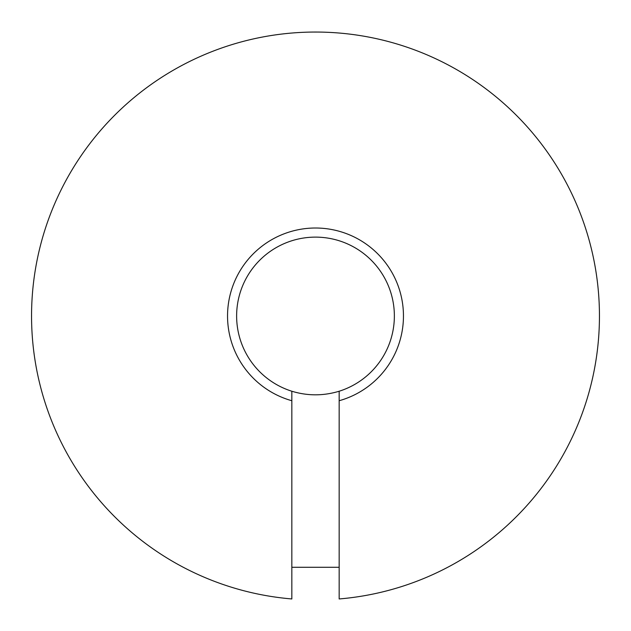 <?xml version="1.0" encoding="UTF-8"?>
<svg xmlns="http://www.w3.org/2000/svg" width="631" height="631" viewBox="0 0 631 631"><rect width="100%" height="100%" fill="white"/><g stroke="black" fill="none" stroke-linecap="round" stroke-linejoin="round"><path stroke-width="0.95" d="M339.162 567.285L291.837 567.285M236.625 315.997A78.875 78.875 0 0 1 315.5 237.122A78.875 78.875 0 0 1 339.162 391.236L339.162 400.732A87.985 87.985 0 0 0 315.5 228.012A87.985 87.985 0 0 0 291.837 400.732L291.837 391.236A78.875 78.875 0 0 1 236.625 315.997M291.837 400.732L291.837 598.953A283.95 283.95 0 0 1 31.55 315.997A283.95 283.95 0 0 1 315.5 32.047A283.95 283.95 0 0 1 599.45 315.997A283.95 283.95 0 0 1 339.162 598.953L339.162 400.732M291.837 391.236C307.549 396.016 323.324 396.016 339.162 391.236"/></g></svg>
